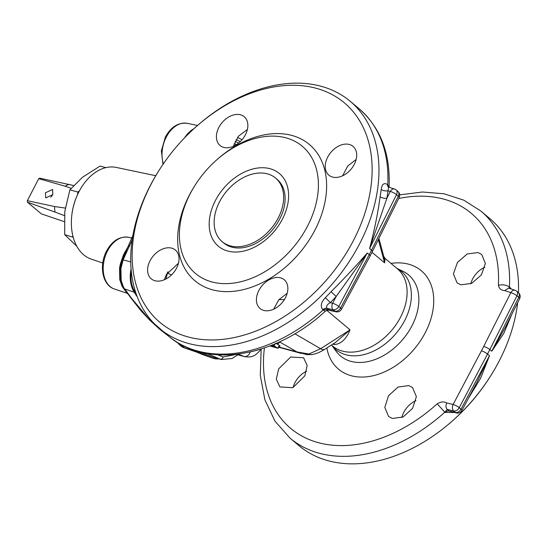 <?xml version="1.0" encoding="UTF-8"?>
<svg xmlns="http://www.w3.org/2000/svg" width="547" height="547" viewBox="0 0 547 547"><rect width="100%" height="100%" fill="white"/><g stroke="black" fill="none" stroke-linecap="round" stroke-linejoin="round"><path stroke-width="0.82" d="M332.774 344.172L334.908 344.507C341.294 343.776 346.34 338.894 350.039 329.855L335.4 342.49L324.85 349.26C316.556 354.141 315.004 353.752 312.392 354.518L312.392 354.518A9.887 7.145 -101.1 0 1 308.87 354.025L306.518 354.442M385.061 258.41L384.609 262.875L383.762 256.345L385.061 258.41L397.354 268.741A50.427 35.282 -50 0 1 396.65 323.769A50.427 35.282 -50 0 1 342.354 351.071A50.427 35.282 -50 0 1 332.48 345.964L331.4 345.054M452.882 420.486A148.319 103.773 -50 0 0 491.527 374.483L490.994 375.345A143.376 100.313 130 0 1 453.634 419.816L452.882 420.486A148.319 103.773 -50 0 1 328.029 460.697A148.319 103.773 -50 0 1 298.99 445.682L290.054 438.168A148.319 103.773 -50 0 0 319.092 453.189A148.319 103.773 -50 0 0 444.793 412.212L437.203 403.823C440.615 401.655 443.774 401.361 446.687 402.941C445.6 405.683 445.791 407.857 447.248 409.457L453.682 410.975A4.944 3.241 -76.7 0 1 453.128 404.459L446.687 402.941M481.456 350.777L453.128 404.459A4.944 0.991 -152.4 0 1 459.234 407.686L487.527 354.046A4.944 1.026 -152 0 0 481.456 350.777A143.505 100.402 -50 0 0 483.698 346.436L510.843 292.638L504.676 290.587L508.635 288.119M399.7 194.855L422.455 192.011L444.075 193.775L463.808 200.175L480.861 211.046A148.319 103.773 130 0 1 509.421 286.997C506.392 284.919 502.714 284.344 498.385 285.274C499.117 288.625 501.216 290.395 504.676 290.587M460.806 284.802L457.073 282.854L453.408 273.883L457.436 262.43L467.193 253.965L478.003 252.55L481.722 254.485L485.38 263.456L481.381 274.929L471.637 283.408L460.806 284.802M392.363 418.469L388.623 416.52L384.801 407.419L388.534 395.727L398.052 387.057L408.794 385.58L412.547 387.543L416.376 396.65L412.609 408.322L403.084 416.978L392.363 418.469M207.115 353.588L220.25 359.174A2.967 2.161 -69.9 0 0 223.217 356.965L217.74 354.832M293.096 387.577A18.789 13.142 130 0 1 294.983 382.606A18.789 13.142 130 0 1 306.587 371.222M278.655 368.883L290.696 357.02L303.592 357.759L307.175 365.471L304.857 375.816L292.83 387.693L279.9 386.927L276.317 379.215L278.655 368.883M342.654 175.778L347.687 166.11L356.145 159.423M273.664 309.199L278.751 299.852L287.196 293.254M164.36 279.736L166.356 274.539L178.466 263.203M211.73 281.883A83.055 58.112 -50 0 0 307.653 225.904A83.055 58.112 -50 0 0 286.06 137.878A83.055 58.112 -50 0 0 216.14 160.394A83.055 58.112 -50 0 0 194.5 186.158A83.055 58.112 -50 0 0 211.73 281.883M194.5 186.158L193.857 187.19A88.99 62.262 -50 0 0 212.318 289.753A88.99 62.262 -50 0 0 315.099 229.774A88.99 62.262 -50 0 0 291.954 135.458A88.99 62.262 -50 0 0 217.05 159.587L216.14 160.394M158.247 171.655L157.714 172.517A148.319 103.773 -50 0 0 159.437 328.439A148.319 103.773 -50 0 0 188.476 343.461A148.319 103.773 -50 0 0 348.172 263.148A148.319 103.773 -50 0 0 350.244 101.318A148.319 103.773 -50 0 0 321.205 86.303A148.319 103.773 -50 0 0 196.359 126.514L195.607 127.184A143.376 100.313 130 0 1 316.289 88.313A143.376 100.313 130 0 1 353.574 240.27A143.376 100.313 130 0 1 187.983 336.904A143.376 100.313 130 0 1 158.247 171.655A143.376 100.313 130 0 1 195.607 127.184M159.437 328.439L168.38 335.954A148.319 103.773 -50 0 0 197.419 350.969A148.319 103.773 -50 0 0 323.12 309.992L322.833 309.752C320.152 306.334 320.973 302.32 325.308 297.718A148.319 103.773 -50 0 0 331.058 291.722C344.125 278.71 356.193 265.808 367.256 253.008L336.193 296.467L331.058 291.722M380.117 196.667C377.854 213.357 374.339 230.643 369.574 248.516L386.893 198.24A4.944 2.25 10 0 1 380.117 196.667A148.319 103.773 130 0 0 381.211 189.406C382.004 184.072 384.09 182.452 387.461 184.537L388.896 187.224M222.178 241.678L223.648 242.909A41.531 29.059 -50 0 0 231.778 247.114A41.531 29.059 -50 0 0 256.105 243.285C269.083 235.962 278.061 225.275 283.038 211.224A41.531 29.059 -50 0 0 277.069 179.313L275.606 178.083A41.531 29.059 130 0 1 275.025 223.395A41.531 29.059 130 0 1 230.308 245.883A41.531 29.059 130 0 1 222.178 241.678A41.531 29.059 130 0 1 222.759 196.366A41.531 29.059 130 0 1 267.476 173.878A41.531 29.059 130 0 1 275.606 178.083M223.737 147.382A18.789 13.142 130 0 1 220.058 145.481A18.789 13.142 130 0 1 220.318 124.983A18.789 13.142 130 0 1 240.543 114.808A18.789 13.142 130 0 1 244.222 116.709A18.789 13.142 130 0 1 243.962 137.208A18.789 13.142 130 0 1 223.737 147.382M233.323 146.329L238.43 136.251L247.388 129.454M332.555 177.057A18.789 13.142 130 0 1 328.877 175.156A18.789 13.142 130 0 1 329.144 154.657A18.789 13.142 130 0 1 349.369 144.483A18.789 13.142 130 0 1 353.047 146.384A18.789 13.142 130 0 1 352.788 166.883A18.789 13.142 130 0 1 332.555 177.057M263.729 310.409A18.789 13.142 130 0 1 260.051 308.508A18.789 13.142 130 0 1 260.317 288.009A18.789 13.142 130 0 1 280.543 277.835A18.789 13.142 130 0 1 284.221 279.736A18.789 13.142 130 0 1 283.961 300.235A18.789 13.142 130 0 1 263.729 310.409M176.606 268.071A18.789 13.142 130 0 1 151.232 278.826A18.789 13.142 130 0 1 150.022 260.816A18.789 13.142 130 0 1 175.396 250.061A18.789 13.142 130 0 1 176.606 268.071M126.357 292.173A2.967 2.332 -48.7 0 0 126.248 292.132L122.077 286.327L119.772 279.667L119.54 268.064L120.436 263.688L123.417 255.025L128.846 245.159M184.339 138.049L187.6 133.728L191.341 130.289L194.076 128.566M102.768 262.998L91.199 259.087A47.548 32.328 -74.7 0 1 83.684 254.82A47.548 32.328 -74.7 0 1 71.643 216.783A47.548 32.328 -74.7 0 1 77.872 193.939A47.548 32.328 -74.7 0 1 116.196 167.416L155.765 175.717M65.264 208.065L54.632 206.54A19.774 13.443 105.3 0 0 55.042 212.079L64.402 215.607M50.707 197.187L52.184 195.655M45.449 192.776L52.594 189.488L52.833 194.609L45.688 197.898L45.449 192.776M71.643 216.783L71.691 216.263A45.483 30.926 -74.7 0 1 77.647 194.411L77.872 193.939M73.216 237.275L64.683 234.636L76.751 246.157M64.683 234.636L64.785 211.566L69.886 189.857L77.879 192.038L77.592 194.534M72.806 235.675L72.676 236.817M77.879 192.038L79.452 190.8M69.886 189.857L82.481 177.276L100.074 166.062L105.831 167.635M73.599 185.495L39.849 178.206A18.789 12.772 105.3 0 0 38.714 178.671L27.35 200.694A18.789 12.772 105.3 0 0 27.466 202.212L41.36 213.884L64.156 221.61M38.714 178.671L65.134 186.185L71.11 188.346M69.291 184.483A19.774 13.443 105.3 0 0 65.134 186.185M27.466 202.212L55.042 212.079M54.632 206.54L27.35 200.694M186.267 347.208L194.718 351.338A3.952 2.872 114.1 0 1 194.561 351.277L185.898 347.037M132.128 240.065L123.116 259.873L120.921 268.57L121.181 280.447L123.472 287.196L131.512 298.238L148.859 318.949L168.401 335.967M131.512 298.238A3.952 2.557 144.4 0 1 130.603 297.582L122.678 286.696L120.381 280.002L120.142 268.297L122.35 259.729L132.866 235.504M128.251 294.04A3.952 1.976 140.6 0 1 127.54 293.643M126.624 252.434L125.707 251.859A2.967 1.149 27.2 0 1 124.661 252.112M129.509 246.451A3.952 0.499 -158 0 0 128.36 246.362M186.794 135.533L192.694 129.83M194.718 351.338L203.012 354.743M201.645 352.459A292.679 198.992 105.3 0 0 212.968 357.191A27.685 18.824 105.3 0 0 214 357.519L221.576 359.584M135.437 291.695L134.794 291.517A292.679 198.992 105.3 0 0 135.984 293.349M134.794 291.517A27.685 18.824 -74.7 0 1 131.301 271.517M131.061 268.905A28.676 19.494 105.3 0 0 134.234 292.242A293.671 199.662 105.3 0 0 137.215 296.761M196.77 351.147A293.671 199.662 105.3 0 0 212.674 358.135A28.676 19.494 105.3 0 0 212.838 358.196A28.676 19.494 105.3 0 0 218.903 358.853M279.886 341.793L277.979 344.104L277.055 342.983M277.979 344.104L276.098 343.557M271.456 345.342L273.616 346.668L275.927 347.297L272.707 345.307L273.972 345.649L277.52 348.159L270.286 346.094M279.257 345.8L279.503 345.492L277.151 344.07M277.52 348.159L279.503 345.492M273.972 345.649L275.75 343.188M272.707 345.307L272.782 344.808M273.616 346.668L273.931 346.073M270.355 345.779L272.358 346.326L271.025 345.513M168.38 335.954C206.602 369.355 275.777 357.129 325.308 311.222L323.12 309.992C324.829 309.335 326.723 309.322 328.802 309.951L335.017 311.284A4.944 3.398 102.1 0 0 336.07 311.797A4.944 4.944 0 0 0 341.451 309.322L341.451 309.322A4.944 1.06 28.5 0 0 340.569 307.995L369.225 254.663L367.256 253.008L338.778 306.491A4.944 1.026 -152 0 0 332.61 303.188A4.944 3.323 102.7 0 0 333.226 309.78L326.901 308.358A4.944 3.46 -50 0 0 322.833 309.752M325.308 311.222C327.133 310.128 328.651 309.875 329.855 310.47L326.901 308.358C325.971 306.354 327.085 304.453 330.251 302.655A4.944 0.431 45 0 0 325.308 297.718M284.399 299.551L278.922 299.653M165.885 279.011L167.444 273.295A5.935 0.451 22.2 0 1 171.567 274.847M167.115 273.206L168.066 271.763M372.432 251.504L370.134 255.955A4.944 1.026 28 0 0 369.225 254.663A148.319 103.773 130 0 0 371.543 250.177A4.944 1.142 26.6 0 1 372.432 251.504L399.214 197.419A4.944 1.108 26.1 0 0 398.312 196.12A4.944 3.46 -50 0 0 397.956 191.457L396.165 189.953A4.944 3.46 -50 0 1 396.52 194.616L398.312 196.12L371.543 250.177L369.574 248.516L396.52 194.616A4.944 1.142 -153.4 0 0 390.278 191.464L388.021 190.739L388.602 187.129L394.503 189.03A4.944 3.398 -72.1 0 0 390.278 191.464L386.893 198.24A153.263 107.233 -50 0 0 388.021 190.739A4.944 2.4 7.1 0 1 381.211 189.406M401.847 417.546A18.789 13.142 130 0 1 415.918 400.671M470.769 283.797A18.789 13.142 130 0 1 484.881 267.264M326.832 310.354L350.039 329.855L320.617 348.726L308.87 354.025L296.966 351.933L307.011 354.654L312.392 354.518M212.968 357.191L221.282 359.509L232.078 358.511L237.849 354.798M445.08 412.452L444.793 412.212L447.248 409.457L449.149 411.057A4.944 3.46 -50 0 0 445.08 412.452L454.195 412.472M334.908 344.507A7.911 6.687 94.7 0 0 333.403 343.769M333.328 344.302A7.911 6.482 103 0 0 332.959 344.056M294.854 333.759L320.617 348.726A9.887 4.745 57.3 0 0 324.85 349.26M238.184 354.121L244.755 356.685C249.487 357.184 254.28 357.841 260.536 349.718L260.536 349.718A5.935 1.819 -144.1 0 0 260.645 349.184M258.034 349.971L249.507 352.152M456.478 412.985L449.149 411.057L455.473 412.479A4.944 3.46 130 0 0 461.018 409.19A4.944 1.026 28 0 1 461.928 410.482L476.963 382.25L489.497 355.707L461.018 409.19L459.234 407.686A4.944 3.46 130 0 1 453.682 410.975L455.473 412.479A4.944 3.323 -77.3 0 0 456.478 412.985A4.944 4.944 0 0 0 461.928 410.482M468.218 398.674L480.683 378.127L489.497 355.707L487.527 354.046A148.319 103.773 130 0 0 489.845 349.56A4.944 1.142 -153.4 0 0 483.698 346.436M240.318 141.57L236.085 139.553M509.859 288.536A4.944 3.46 130 0 1 509.708 287.237L509.421 286.997L508.874 288.207M378.729 238.882A9.887 7.508 -15.1 0 1 379.509 240.598L383.762 256.345M509.708 287.237L511.288 289.007M511.889 314.163L503.766 333.397L491.815 351.215L505.36 327.229M514.994 290.238A4.944 4.944 0 0 1 516.621 291.148A4.944 3.46 -50 0 1 516.977 295.811L489.845 349.56L491.815 351.215L518.761 297.315L516.977 295.811A4.944 1.183 -153 0 0 510.843 292.638A4.944 3.316 108.4 0 1 514.994 290.238L508.833 288.194M518.761 297.315A4.944 1.142 26.6 0 1 519.65 298.648A4.944 4.944 0 0 0 518.406 292.652A4.944 3.46 -50 0 1 518.761 297.315M491.527 374.483A148.319 103.773 -50 0 0 517.674 302.594M518.447 292.686A148.319 103.773 -50 0 0 489.797 218.561L480.861 211.046M279.503 341.875L296.966 351.933L279.086 347.058M396.931 268.386A51.028 35.705 130 0 1 402.852 323.838A51.028 35.705 130 0 1 345.841 354.75A51.028 35.705 130 0 1 332.056 345.608M332.022 345.581L336.138 351.27A52.929 37.032 -50 0 0 350.887 361.348A52.929 37.032 -50 0 0 410.284 328.836A52.929 37.032 -50 0 0 403.207 271.435L396.896 268.358M390.996 263.401A64.3 44.991 130 0 1 408.705 264.222A64.3 44.991 130 0 1 425.422 332.371A64.3 44.991 130 0 1 351.16 375.714A64.3 44.991 130 0 1 326.853 347.974M372.028 252.304L384.609 262.875L378.339 239.654M498.385 285.274A140.422 98.248 -50 0 0 443.856 199.149A140.422 98.248 -50 0 0 398.674 198.513M437.203 403.823A140.422 98.248 130 0 1 318.19 442.619A140.422 98.248 130 0 1 264.406 347.954M235.087 141.379L238.642 143.054M359.188 108.832A148.319 103.773 130 0 1 387.748 184.777L389.067 187.279C390.585 153.892 380.623 127.745 359.188 108.832L350.244 101.318M227.655 251.025A47.459 33.21 -50 0 0 282.471 219.039A47.459 33.21 -50 0 0 270.129 168.736A47.459 33.21 -50 0 0 215.313 200.722A47.459 33.21 -50 0 0 227.655 251.025M162.999 164.346L161.365 150.917L165.365 137.085C170.979 126.856 178.288 122.275 187.3 123.335A26.824 18.236 105.3 0 0 166.288 137.058A26.824 18.236 105.3 0 0 163.368 163.806M177.775 342.709A26.824 18.236 105.3 0 0 184.708 348.056L177.16 342.326M107.485 250.998A26.824 18.236 105.3 0 0 114.391 288.987C102.227 285.24 98.87 265.151 106.562 251.025C112.169 240.789 119.485 236.208 128.497 237.275A26.824 18.236 105.3 0 0 107.485 250.998M124.47 288.925A3.952 2.509 147.8 0 1 123.663 288.406A2.967 1.819 -32.4 0 0 123.061 288.023M134.234 292.242L124.456 288.905A3.952 2.509 147.8 0 1 123.656 288.385M123.472 287.196A3.952 2.311 152.6 0 1 122.678 286.696A2.967 1.682 -27.6 0 0 122.077 286.327M121.181 280.447A3.952 1.709 168.8 0 1 120.381 280.002A2.967 1.265 -11.4 0 0 119.772 279.667M120.921 268.57A3.952 0.513 -172.2 0 1 120.142 268.297A2.967 0.431 8.2 0 0 119.54 268.064M121.796 264.098L120.436 263.688M130.712 261.89L123.109 259.9A3.952 0.458 -160.2 0 0 122.343 259.763M123.116 259.873A3.952 0.444 -160 0 0 122.35 259.729L121.776 259.586M124.36 256.892L123.574 256.584A2.967 0.766 19.9 0 1 122.849 256.605M188.64 133.7A3.952 1.73 -137.8 0 0 188.291 133.735A2.967 1.354 -138.2 0 1 187.6 133.728M192.284 130.213A3.952 2.181 -126.4 0 0 192.086 130.268A2.967 1.668 -126.6 0 1 191.341 130.289M212.674 358.135L202.691 354.627A3.952 2.851 110.1 0 1 202.663 354.62A3.952 2.851 110.1 0 1 202.657 354.62A3.952 2.858 110.1 0 1 202.643 354.613A3.952 2.858 110.1 0 1 202.622 354.606M336.193 296.467A153.263 107.233 130 0 1 330.251 302.655L332.61 303.188L336.193 296.467M340.569 307.995A4.944 3.46 130 0 1 335.017 311.284L333.226 309.78A4.944 3.46 130 0 0 338.778 306.491L340.569 307.995M388.377 187.033A4.944 3.46 130 0 1 387.461 184.537M236.42 354.408L223.217 356.965M223.996 355.024L232.27 354.716M236.297 354.347L244.071 356.466A5.935 4.465 -69.7 0 0 250.047 352.35M128.497 237.275L131.82 237.972M114.391 288.987L127.294 293.342M187.3 123.335L197.522 125.482M184.708 348.056L195.587 351.735M169.467 336.849L159.642 329.205L149.591 319.981L140.989 310.751L130.603 297.582M202.855 354.688L194.561 351.277M202.848 354.688L212.838 358.196M280.03 345.916L278.095 348.254M370.134 255.955L341.451 309.322M336.07 311.797L329.855 310.47M399.214 197.419A4.944 4.944 0 0 0 397.956 191.457M396.165 189.953A4.944 4.944 0 0 0 394.503 189.03M236.619 144.538L234.048 143.84M290.054 438.168L274.956 421.115L264.912 399.857L260.29 375.461L261.179 349.013M244.755 356.685L236.208 354.353M301.335 353.43L278.881 347.304M260.536 349.718L261.008 349.068M242.082 139.697L237.514 137.413M378.873 238.588L379.509 240.598M516.621 291.148L518.406 292.652M519.65 298.648L505.332 327.277"/></g></svg>
